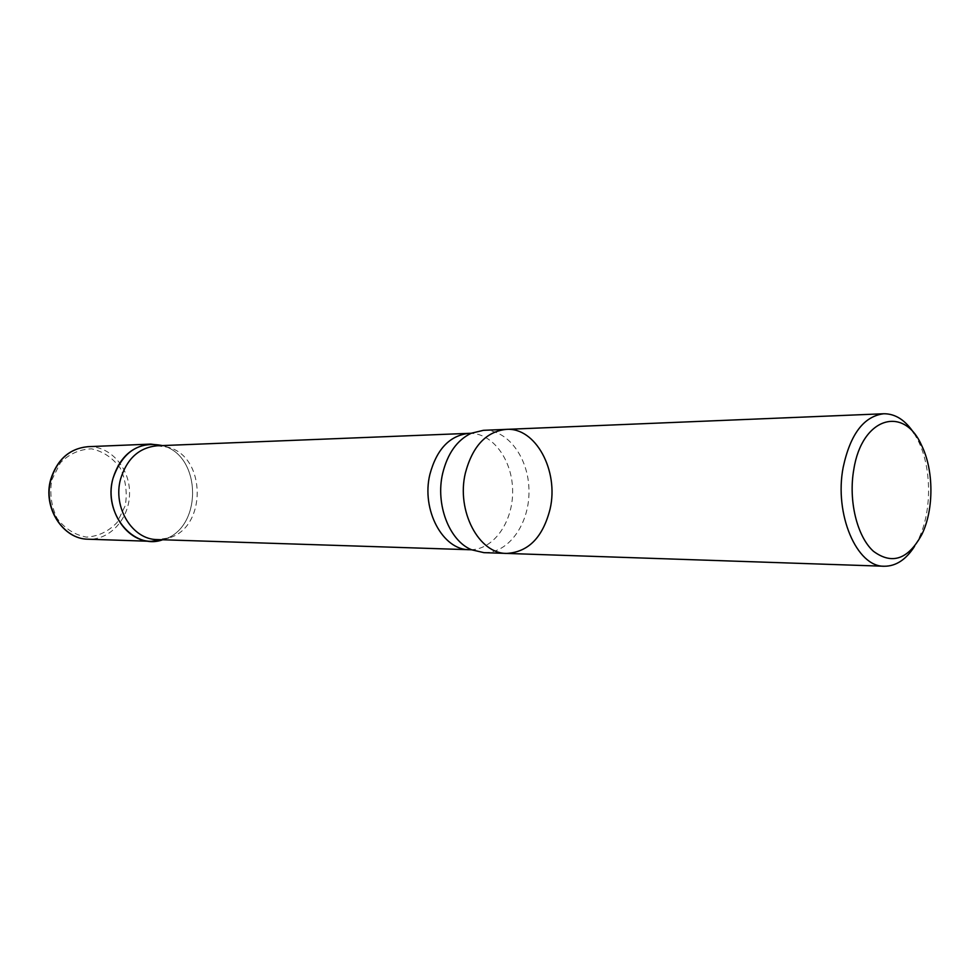 <?xml version="1.0" encoding="UTF-8"?>
<svg xmlns="http://www.w3.org/2000/svg" width="980" height="980" viewBox="0 0 980 980"><rect width="100%" height="100%" fill="white"/><g stroke="black" fill="none" stroke-linecap="round" stroke-linejoin="round"><path stroke-width="0.73" stroke-dasharray="4.9 3.68" d="M914.169 433.491L918.285 440.914C931.845 468.195 932.005 511.45 918.64 538.829L914.585 546.289M506.697 553.418C528.453 552.083 542.92 537.273 550.099 508.975C559.029 470.841 535.668 427.096 506.244 429.375M483.434 430.318C507.861 429.166 529.065 458.358 528.992 491.311C529.31 524.263 508.326 553.614 483.887 552.647M157.033 445.79L168.56 447.346C206.572 457.329 206.829 527.681 168.891 537.947L157.376 539.588M162.349 445.569L162.839 445.716C202.309 456.092 202.578 528.943 163.182 539.613L162.704 539.76C202.713 529.531 202.431 455.504 162.349 445.569M469.016 433.344C492.389 432.278 512.712 460.024 512.638 491.372C512.944 522.72 492.83 550.613 469.445 549.719M51.769 479.943L60.454 462.683C69.494 453.74 79.919 449.146 91.728 448.865C103.255 451.462 112.774 457.88 120.271 468.146C125.746 479.955 127.425 492.413 125.305 505.533L117.098 522.487C108.462 531.491 98.257 536.379 86.497 537.114C74.811 534.97 65.011 528.722 57.11 518.408C51.303 506.329 49.527 493.516 51.769 479.943M87.918 446.684C110.14 445.643 129.654 467.705 129.556 492.793C129.838 517.881 110.483 540.09 88.261 539.208M921.592 445.373L918.285 440.914M921.911 534.345L918.64 538.829M168.56 447.346L162.839 445.716M168.891 537.947L163.182 539.613"/><path stroke-width="1.47" d="M853.813 469.396C861.886 417.407 903.879 404.85 921.592 445.373C933.891 470.13 934.038 509.502 921.911 534.345C908.289 559.433 892.119 565.08 873.413 551.262C857.022 536.526 848.251 500.56 853.813 469.396M914.585 546.289C906.059 559.617 895.965 566.269 884.291 566.244C856.802 567.151 833.992 514.108 843.192 467.24C850.346 434.103 863.858 416.267 883.727 413.756C895.402 413.646 905.545 420.224 914.169 433.491M506.244 429.375C486.166 431.604 472.544 446.145 465.377 473.009C456.153 510.911 478.877 553.896 506.697 553.418C478.877 553.896 456.153 510.911 465.377 473.009C472.544 446.145 486.166 431.604 506.244 429.375C535.668 427.096 559.029 470.841 550.099 508.975C542.92 537.273 528.453 552.083 506.697 553.418L483.887 552.647L471.601 549.792C449.293 540.788 435.255 504.43 442.678 473.352C447.566 453.495 457.06 440.13 471.172 433.27L483.434 430.318L883.727 413.756M120.626 478.877C126.959 458.603 139.099 447.578 157.033 445.79L469.016 433.344C449.783 435.439 436.749 449.085 429.902 474.308C421.094 509.857 442.813 550.184 469.445 549.719L157.376 539.588C132.496 539.821 112.443 507.395 120.626 478.877M112.994 478.387C122.329 451.903 138.78 440.963 162.349 445.569L150.773 444.099C132.165 445.974 119.572 457.403 112.994 478.387C104.493 507.934 125.305 541.524 151.141 541.327L162.704 539.76C133.66 550.515 102.667 513.373 112.994 478.387M50.997 479.33C57.428 459.375 69.727 448.485 87.918 446.684C69.556 448.522 57.171 459.424 50.74 479.392C42.446 507.432 62.794 539.331 88.261 539.208C63.014 539.368 42.704 507.42 50.997 479.33M884.291 566.244L506.697 553.418M471.172 433.27L469.016 433.344M471.601 549.792L469.445 549.719M150.773 444.099L87.918 446.684M151.141 541.327L88.261 539.208"/></g></svg>

